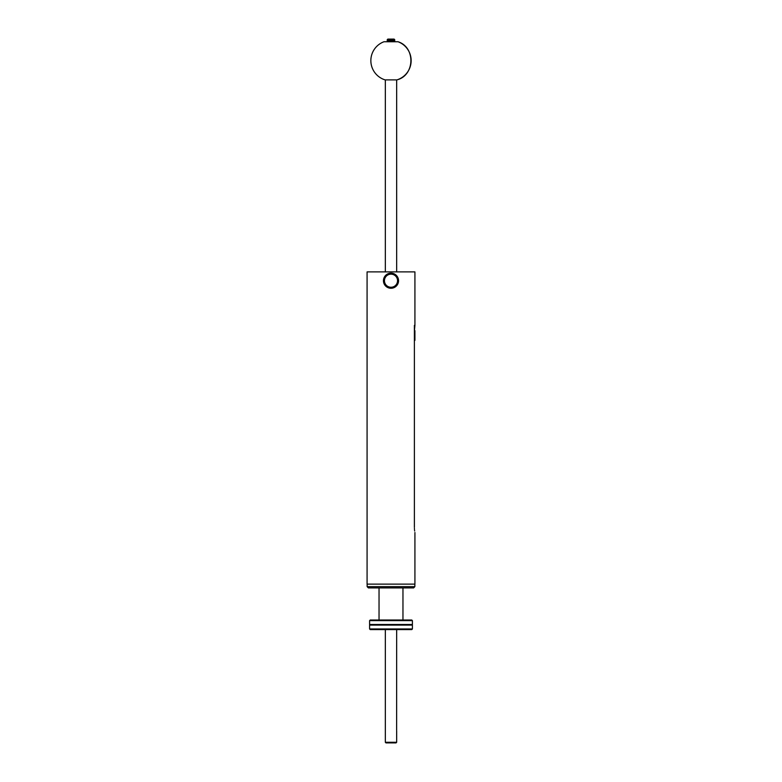 <?xml version="1.0" encoding="UTF-8"?>
<svg xmlns="http://www.w3.org/2000/svg" width="782" height="782" viewBox="0 0 782 782"><rect width="100%" height="100%" fill="white"/><g stroke="black" fill="none" stroke-linecap="round" stroke-linejoin="round"><path stroke-width="1.17" d="M414.919 532.513L414.919 584.134L367.081 584.134L367.081 271.892L414.919 271.892L414.919 320.366M385.331 271.892L385.331 79.891M367.139 586.656L368.4 587.917L413.6 587.917L414.861 586.656L367.139 586.656L367.139 584.134M396.894 79.891L385.106 79.891A20.146 20.146 0 0 1 383.991 41.739L398.009 41.739C415.75 47.213 414.929 75.473 396.894 79.891A20.146 20.146 0 0 0 398.009 41.739M394.773 39.726L387.227 39.726L387.227 40.732L394.773 40.732L394.148 39.1L387.852 39.1L387.227 39.726M414.411 528.466L414.47 529.414M414.548 530.284L414.656 531.017M414.382 527.479C414.968 533.979 414.968 533.979 414.382 527.479L414.382 325.4C414.968 318.909 414.968 318.909 414.382 325.4L414.919 325.4L414.919 320.493M384.451 280.709A6.549 6.549 0 0 1 394.275 275.039A6.549 6.549 0 0 1 394.275 286.378A6.549 6.549 0 0 1 384.451 280.709M383.444 280.709A7.556 7.556 0 0 1 394.773 274.169A7.556 7.556 0 0 1 394.773 287.248A7.556 7.556 0 0 1 383.444 280.709M414.382 340.385L414.919 340.385L414.919 330.63L414.421 330.63L414.919 325.4M396.67 629.588L396.63 730.32M385.331 629.588L385.331 742.274L396.67 742.274L396.67 730.935M385.331 742.274L385.966 742.9L396.034 742.9L396.67 742.274M412.407 628.953L369.593 628.953L369.593 625.092L412.407 625.092L412.407 628.953L411.772 629.588L370.228 629.588L369.593 628.953M412.407 625.092L369.593 625.092M391 620.644L412.407 620.644L412.407 624.505L369.593 624.505L369.593 620.644L391 620.644M369.593 620.644L370.228 620.018L411.772 620.018L412.407 620.644M414.919 335.478L414.382 335.478M396.67 271.892L396.67 79.891M414.861 586.656L414.861 584.134M393.522 41.739L393.522 40.732M388.478 41.739L388.478 40.732M411.772 624.798L412.407 624.505M370.228 624.798L369.593 624.505M402.965 620.018L402.965 587.917M379.035 620.018L379.035 587.917"/></g></svg>
